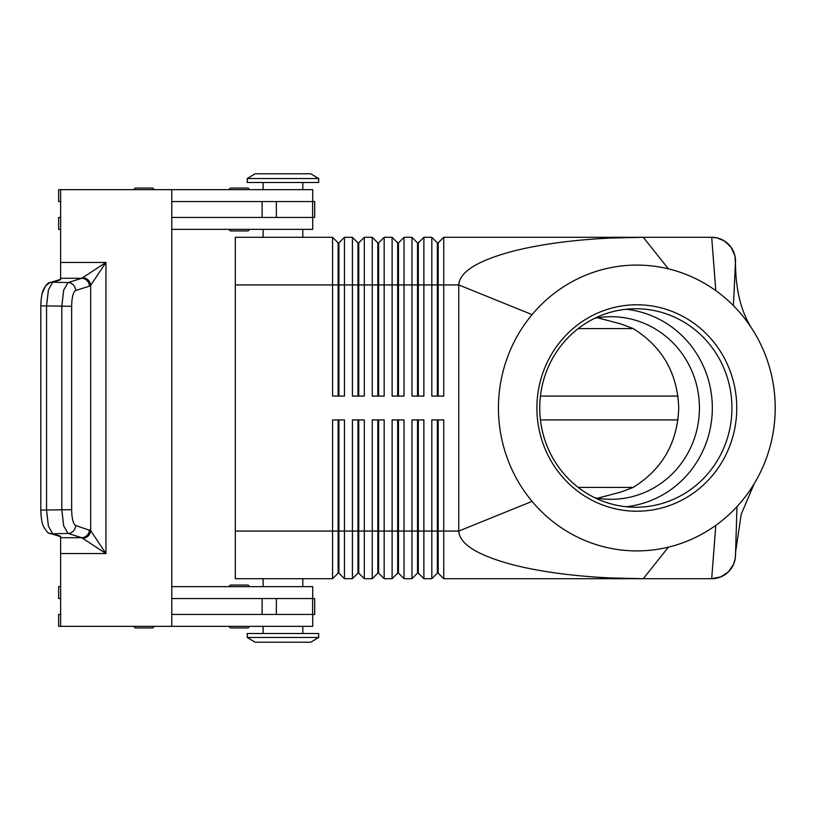 <?xml version="1.0" encoding="UTF-8"?>
<svg xmlns="http://www.w3.org/2000/svg" width="816" height="816" viewBox="0 0 816 816"><rect width="100%" height="100%" fill="white"/><g stroke="black" fill="none" stroke-linecap="round" stroke-linejoin="round"><path stroke-width="1.22" d="M594.854 497.77A91.31 88.403 90 0 0 611.031 499.31A91.31 88.403 90 0 0 699.434 408A91.31 88.403 90 0 0 611.031 316.69A91.31 88.403 90 0 0 594.854 318.23M230.938 585.062L247.615 585.062A1.591 1.591 0 0 1 249.196 586.643A1.591 1.591 0 0 0 247.615 585.062L230.938 585.062A1.591 1.591 0 0 0 229.347 586.643M229.347 626.341A1.591 1.591 0 0 0 230.938 627.932L247.615 627.932A1.591 1.591 0 0 0 249.196 626.341M134.069 626.341A1.591 1.591 0 0 0 135.66 627.932L152.337 627.932A1.591 1.591 0 0 0 153.918 626.341M302.797 626.341L302.797 633.491M263.099 633.491L263.099 626.341M171.788 586.643L312.722 586.643L312.722 598.556M302.797 578.707L302.797 586.643M263.099 586.643L263.099 578.707M230.938 230.938L247.615 230.938A1.591 1.591 0 0 0 249.196 229.357A1.591 1.591 0 0 1 247.615 230.938L230.938 230.938A1.591 1.591 0 0 1 229.347 229.357M229.347 189.659A1.591 1.591 0 0 1 230.938 188.068L247.615 188.068A1.591 1.591 0 0 1 249.196 189.659M134.069 189.659A1.591 1.591 0 0 1 135.66 188.068L152.337 188.068A1.591 1.591 0 0 1 153.918 189.659M312.722 201.562L312.722 189.659L60.629 189.659L60.629 278.287L81.773 278.287L68.003 282.581L63.668 290.21L61.812 306.316L61.812 509.684L63.668 525.79L68.003 533.419A7.936 7.609 -72.7 0 0 75.643 525.504C73.185 523.954 71.849 518.68 71.635 509.684L71.635 306.316L46.553 305.929L48.409 289.823L52.744 282.193A7.936 7.609 -107.3 0 0 49.613 282.805L45.594 285.824L42.136 293.495M302.797 189.659L302.797 182.509M263.099 182.509L263.099 189.659M302.797 237.293L302.797 229.357M263.099 229.357L263.099 237.293M338.13 396.086L338.13 242.852L338.915 242.852L338.915 396.086M235.304 531.063L235.304 578.707L332.571 578.707L338.13 573.148L338.915 573.148L344.474 578.707L344.474 419.914L332.571 419.914L332.571 531.063L235.304 531.063L235.304 237.293L332.571 237.293L332.571 396.086L344.474 396.086L344.474 237.293L352.42 237.293L352.42 396.086L364.324 396.086L364.324 237.293L372.269 237.293L372.269 396.086L384.173 396.086L384.173 237.293L392.119 237.293L392.119 396.086L404.022 396.086L404.022 237.293L411.968 237.293L411.968 396.086L423.871 396.086L423.871 237.293L431.817 237.293L431.817 396.086L443.731 396.086L443.731 237.293L643.263 237.293L668.447 268.862A142.912 138.383 90 0 0 532.073 314.629A142.912 138.383 90 0 0 532.073 501.371A142.912 138.383 90 0 0 668.447 547.138A142.912 138.383 90 0 0 715.795 525.361A142.912 138.383 90 0 0 736.981 506.624A142.912 138.383 90 0 0 754.759 482.766A142.912 138.383 90 0 0 752.77 329.97A142.912 138.383 90 0 0 733.431 305.674A142.912 138.383 90 0 0 715.795 290.639A142.912 138.383 90 0 0 668.447 268.862M332.571 237.293L338.13 242.852M437.376 396.086L437.376 242.852L438.172 242.852L438.172 284.937L458.755 284.937C459.581 271.861 477.595 260.641 512.795 251.246C540.141 244.3 572.648 239.904 610.327 238.058L643.263 237.293L711.695 237.293L716.999 237.895L724.363 240.944L731.116 247.33L734.92 255.816L735.512 265.108C735.95 291.781 741.693 313.405 752.76 329.98M357.979 396.086L357.979 242.852L358.765 242.852L358.765 396.086M352.42 237.293L357.979 242.852M377.828 396.086L377.828 242.852L378.624 242.852L378.624 396.086M372.269 237.293L377.828 242.852M397.678 396.086L397.678 242.852L398.473 242.852L398.473 396.086M392.119 237.293L397.678 242.852M417.527 396.086L417.527 242.852L418.322 242.852L418.322 396.086M411.968 237.293L417.527 242.852M431.817 237.293L437.376 242.852M357.979 419.914L357.979 573.148L358.765 573.148L364.324 578.707L364.324 419.914L352.42 419.914L352.42 578.707L344.474 578.707L338.915 573.148L338.915 419.914M338.13 419.914L338.13 531.063L332.571 531.063L332.571 578.707M377.828 419.914L377.828 573.148L378.624 573.148L384.173 578.707L384.173 419.914L372.269 419.914L372.269 578.707L364.324 578.707L358.765 573.148L358.765 531.063L338.13 531.063L338.13 573.148M417.527 419.914L417.527 573.148L418.322 573.148L423.871 578.707L423.871 419.914L411.968 419.914L411.968 578.707L404.022 578.707L404.022 419.914L392.119 419.914L392.119 578.707L384.173 578.707L378.624 573.148L378.624 419.914M397.678 419.914L397.678 573.148L398.473 573.148L398.473 531.063L418.322 531.063L418.322 573.148L423.871 578.707L431.817 578.707L431.817 531.063L418.322 531.063L418.322 419.914M532.073 314.629L458.755 284.937L458.755 531.063C459.581 544.139 477.595 555.359 512.795 564.754C540.141 571.7 572.648 576.096 610.327 577.942L643.263 578.707L443.731 578.707L438.172 573.148L443.731 578.707L443.731 419.914L431.817 419.914L431.817 531.063L437.376 531.063L437.376 573.148L431.817 578.707L437.376 573.148L438.172 573.148L438.172 419.914M357.979 573.148L352.42 578.707L357.979 573.148M377.828 573.148L372.269 578.707L377.828 573.148M398.473 573.148L404.022 578.707L398.473 573.148M397.678 573.148L392.119 578.707L397.678 573.148M417.527 573.148L411.968 578.707L417.527 573.148M318.679 637.459L310.733 642.223L255.153 642.223L247.217 637.459L247.217 633.491L318.679 633.491L318.679 637.459L247.217 637.459M318.679 178.541L310.733 173.777L255.153 173.777L247.217 178.541L247.217 182.509L318.679 182.509L318.679 178.541L247.217 178.541M597.465 498.229L620.833 492.048L633.216 487.417C662.337 469.21 677.515 442.731 678.728 408C677.515 373.269 662.337 346.79 633.216 328.583L620.833 323.952L597.465 317.771M633.247 487.397L578.187 487.397M578.187 328.603L633.247 328.603M735.512 555.441L735.593 552.116L735.308 558.042L733.584 564.264L728.535 571.73L720.814 576.892L711.695 578.707L715.795 525.361M731.942 408A99.246 96.094 90 0 0 635.848 308.754A99.246 96.094 90 0 0 539.743 408A99.246 96.094 90 0 0 635.848 507.246A99.246 96.094 90 0 0 731.942 408M536.897 408A103.214 99.94 -90 0 1 636.837 304.786A103.214 99.94 -90 0 1 736.766 408A103.214 99.94 -90 0 1 636.837 511.214A103.214 99.94 -90 0 1 536.897 408M626.035 506.726A99.246 96.094 90 0 0 712.327 408A99.246 96.094 90 0 0 626.035 309.274M152.337 188.068L148.43 188.068M243.709 188.068L230.938 188.068M171.788 189.659L171.788 626.341L60.629 626.341L60.629 536.265L52.744 533.807L68.003 533.419L81.773 537.713L105.947 553.534L90.678 530.635L75.643 525.504M83.048 538.264A7.936 7.354 -45 0 0 90.678 530.635L90.678 285.365L105.947 262.466L81.773 278.287A7.936 7.609 -107.3 0 1 89.403 286.192L90.678 285.365A7.936 7.354 -135 0 0 83.048 277.736M60.629 537.713L81.773 537.713A7.936 7.609 -72.7 0 0 89.403 529.808M49.613 533.195A7.936 7.609 -72.7 0 0 52.744 533.807L48.409 526.177L46.553 510.071L46.553 305.929L40.8 305.929L40.8 510.071L71.635 509.684M71.635 306.316C71.849 297.32 73.185 292.046 75.643 290.496A7.936 7.609 -107.3 0 0 68.003 282.581L52.744 282.193L60.629 279.735L60.629 278.287M171.788 201.562L314.701 201.562L314.701 217.444L171.788 217.444M171.788 614.438L314.701 614.438L314.701 598.556L171.788 598.556M247.615 627.932L230.938 627.932M152.337 627.932L135.66 627.932M243.709 230.938L247.615 230.938M735.512 261.11A23.817 23.817 0 0 0 728.535 244.27A23.817 23.817 0 0 1 735.512 261.11L733.431 305.674M711.695 237.293A23.817 23.817 0 0 1 728.535 244.27A23.817 23.817 0 0 0 711.695 237.293L715.795 290.639M437.376 419.914L437.376 531.063L458.755 531.063L532.073 501.371M735.512 555.349A23.817 23.817 0 0 1 711.695 578.707L643.263 578.707L668.447 547.138M677.953 419.914L540.437 419.914M540.437 396.086L677.953 396.086M358.765 419.914L358.765 531.063L398.473 531.063L398.473 419.914M438.172 242.852L443.731 237.293M235.304 284.937L438.172 284.937L438.172 396.086M418.322 242.852L423.871 237.293M398.473 242.852L404.022 237.293M378.624 242.852L384.173 237.293M358.765 242.852L364.324 237.293M338.915 242.852L344.474 237.293M60.629 217.444L58.64 217.444L58.64 229.357L60.629 229.357M171.788 229.357L312.722 229.357L312.722 217.444M60.629 201.562L58.64 201.562L58.64 189.659L60.629 189.659M60.629 598.556L58.64 598.556L58.64 586.643L60.629 586.643M60.629 614.438L58.64 614.438L58.64 626.341L60.629 626.341M171.788 626.341L312.722 626.341L312.722 614.438M728.535 571.73A23.817 23.817 0 0 1 711.695 578.707M60.629 553.534L105.947 553.534L105.947 262.466L60.629 262.466M75.643 290.496L89.403 286.192M735.593 552.116L736.981 506.624M312.61 201.562L312.61 217.444M262.13 201.562L262.13 217.444M276.359 201.562L276.359 217.444M312.61 614.438L312.61 598.556M262.13 614.438L262.13 598.556M276.359 614.438L276.359 598.556M50.378 282.52L60.629 279.317M60.629 536.683L50.378 533.48M50.459 533.491C48.542 533.97 46.084 531.349 43.095 525.626C41.728 521.924 40.973 516.742 40.81 510.071C40.973 516.742 41.728 521.924 43.095 525.626C46.084 531.349 48.542 533.97 50.459 533.491M50.459 282.509C48.542 282.03 46.084 284.651 43.095 290.374C41.728 294.076 40.973 299.258 40.81 305.929M754.208 483.694L741.214 514.304L735.604 552.075"/></g></svg>

